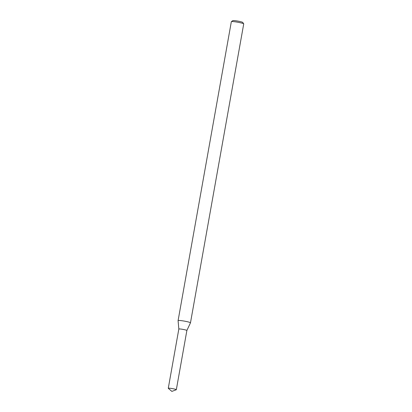 <?xml version="1.0" encoding="UTF-8"?>
<svg xmlns="http://www.w3.org/2000/svg" width="412" height="412" viewBox="0 0 412 412"><rect width="100%" height="100%" fill="white"/><g stroke="black" fill="none" stroke-linecap="round" stroke-linejoin="round"><path stroke-width="0.62" d="M176.326 389.711L186.878 330.481A4.089 0.391 -169.9 0 0 183.376 329.461A4.089 0.391 -169.9 0 0 178.947 328.977A4.089 0.391 -169.9 0 0 178.829 329.054L178.092 320.624A6.288 0.603 -169.9 0 0 178.092 320.624A6.288 0.603 -169.9 0 1 178.278 320.5A6.288 0.603 -169.9 0 1 185.091 321.247A6.288 0.603 -169.9 0 1 190.478 322.812A6.288 0.603 -169.9 0 1 190.473 322.828L186.878 330.481A4.089 0.391 -169.9 0 0 183.428 329.471A4.089 0.391 -169.9 0 0 178.947 328.977A4.089 0.391 -169.9 0 0 178.829 329.044L168.276 388.274A4.089 0.391 -169.9 0 0 168.317 388.346L171.871 391.4L176.264 389.762A4.089 0.391 -169.9 0 0 176.326 389.711A4.089 0.391 -169.9 0 0 172.824 388.691A4.089 0.391 -169.9 0 0 168.395 388.207A4.089 0.391 -169.9 0 0 168.276 388.274M190.478 322.812L243.724 23.901A6.288 0.603 -169.9 0 0 243.703 23.839A6.288 0.603 -169.9 0 0 238.038 22.279A6.288 0.603 -169.9 0 0 231.523 21.589A6.288 0.603 -169.9 0 0 231.379 21.645A6.288 0.603 -169.9 0 0 231.338 21.697L178.092 320.608M243.703 23.839L242.689 22.397A5.032 0.484 -169.9 0 0 238.157 21.151A5.032 0.484 -169.9 0 0 232.945 20.6A5.032 0.484 -169.9 0 0 232.826 20.641L231.379 21.645"/></g></svg>
